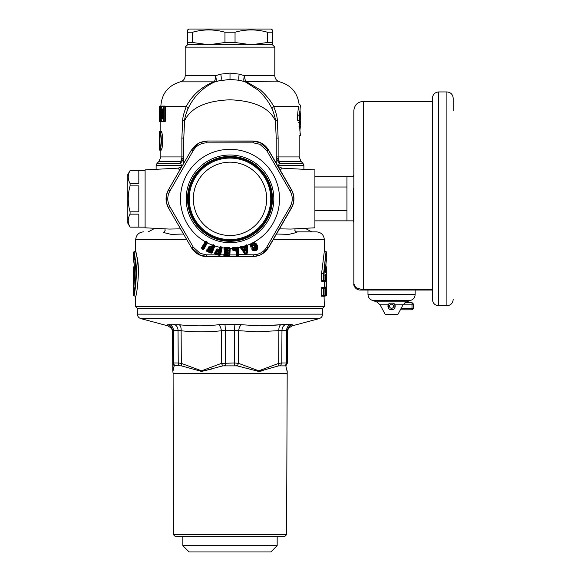 <?xml version="1.0" encoding="UTF-8"?>
<svg xmlns="http://www.w3.org/2000/svg" width="581" height="581" viewBox="0 0 581 581"><rect width="100%" height="100%" fill="white"/><g stroke="black" fill="none" stroke-linecap="round" stroke-linejoin="round"><path stroke-width="0.87" d="M277.166 545.661L182.841 545.661L189.13 551.95L270.877 551.95L277.166 545.661L277.166 536.227M286.615 534.658L173.392 534.658L174.975 536.227L285.031 536.227L286.6 534.658L287.196 370.816M172.463 330.756L173.399 330.429L173.69 362.98L172.746 363.372L172.811 370.816L172.463 330.756C172.245 327.677 170.661 325.672 167.706 324.735L179.231 324.735C180.633 325.672 181.265 327.677 181.127 330.756L178.04 330.429L178.236 362.98L173.69 362.98A3.145 2.832 90 0 0 174.961 365.58L180.241 365.638M222.777 365.877L237.23 365.877L258.727 371.455L278.604 365.877L278.684 363.372L281.77 362.98L281.967 330.429L257.463 331.853L234.644 330.429L234.55 362.98L221.426 363.372L222.777 365.877L201.607 371.455L181.403 365.877L181.323 363.372L178.236 362.98A3.145 2.6 90 0 0 179.406 365.58M278.604 365.877L285.83 365.877L287.116 371.426L285.83 365.877L287.261 363.372L286.317 362.98A3.145 2.832 90 0 1 285.046 365.58M280.5 365.58L279.969 365.616M258.574 371.455L263.251 370.722M234.448 365.58L234.55 362.98L238.58 363.372L237.23 365.877L235.879 365.652M225.384 365.58L224.389 365.623M201.469 371.455L212.624 368.782M174.046 366.161L172.985 370.475M172.746 363.372L174.177 365.877L172.884 371.455L174.177 365.877L174.961 365.58M225.559 365.58L225.363 330.429L221.339 330.756C220.991 327.677 220.032 325.672 218.478 324.735C205.471 326.202 192.384 326.202 179.231 324.735M287.261 363.372L287.544 330.756C287.53 332.216 287.53 332.216 287.544 330.756C287.762 327.677 289.345 325.672 292.301 324.735C292.156 326.202 292.156 326.202 292.301 324.735L290.805 324.409A6.289 5.665 -90 0 0 286.607 330.429L287.544 330.756M241.529 324.735L259.83 325.832L280.776 324.735C279.374 325.672 278.742 327.677 278.88 330.756L278.684 363.372L258.756 370.816L238.58 363.372L238.668 330.756C239.016 327.677 239.975 325.672 241.529 324.735L234.993 324.409A6.289 0.465 -90 0 0 234.644 330.429L225.363 330.429L225.014 324.409L218.478 324.735M280.601 365.58L281.77 362.98L286.317 362.98L286.607 330.429L281.967 330.429C282.134 327.379 283.419 325.375 285.816 324.409L267.529 325.716M259.83 325.832L248.937 325.404M198.956 325.839L192.05 325.701M167.706 324.735C167.851 326.202 167.851 326.202 167.706 324.735M172.477 331.86C172.811 329.848 171.257 327.844 167.815 325.839L140.871 318.62L319.136 318.62C321.293 317.901 322.455 316.413 322.629 314.147L137.377 314.147L137.276 308.264L322.76 308.264L324.336 306.695L324.067 296.281L326.064 295.816L324.336 296.281M137.247 308.264L135.671 306.695L324.336 306.695M138.438 273.68C138.017 255.335 133.674 243.904 136.767 256.163C140.602 268.168 136.426 297.457 135.671 296.281L133.942 295.816C134.327 296.768 138.22 272.082 135.3 259.003C132.047 243.642 135.751 254.079 136.382 273.68M323.239 296.288L323.326 295.649L323.239 296.288L324.924 295.816L321.721 296.295L321.721 287.377L323.239 287.384L323.326 288.023L323.239 287.384L324.924 287.856L325.382 288.466A0.632 0.632 0 0 0 324.932 287.856L323.239 287.392M324.024 287.987L324.067 287.392L326.043 287.856L326.064 287.254L324.314 286.789L324.3 281.313L326.043 280.848L326.529 281.451L326.515 280.238L324.3 281.313M324.024 280.717L324.067 281.313M321.721 281.327L323.624 280.848L323.624 280.245L321.569 280.761L321.721 281.327L323.239 281.32L323.326 280.688L323.239 281.32L324.924 280.848A0.632 0.625 -90.1 0 0 325.382 280.238L325.563 274.515L326.217 274.515L326.311 275.706L325.752 275.125L326.217 274.515M321.569 280.761L321.569 273.68L324.336 251.079L324.336 239.721C323.864 234.942 321.249 232.327 316.471 231.855L295.664 231.855L311.757 231.855L305.185 228.311M324.024 295.685L324.067 296.281M324.067 287.392L324.314 286.789M164.336 231.855C136.891 231.855 136.891 231.855 164.336 231.855C143.086 231.855 143.086 231.855 164.336 231.855M164.866 231.884L163.123 232.436L171.163 234.375L183.523 234.027M276.483 234.027L288.844 234.375L296.884 232.444L295.141 231.884M321.721 287.377L323.624 287.856L323.624 288.466L325.382 288.466L325.382 295.206L325.389 288.466M321.721 296.295L323.624 295.816L324.075 295.206L324.075 288.466A0.632 0.61 90.1 0 0 323.624 287.856L324.924 287.856L324.924 288.466L324.924 287.856M323.624 295.816L324.924 295.816A0.632 0.625 -90.1 0 0 325.382 295.206L324.075 295.206L323.624 295.816M325.375 280.362L325.847 280.238L325.847 280.848L326.515 280.238M325.411 275.212L325.563 274.515M324.329 251.079L326.064 251.544L323.624 273.68L323.624 280.245L324.075 280.245L323.624 280.848L324.924 280.848L324.924 280.238L324.924 280.848L323.239 281.32M325.375 295.33L326.311 295.206L325.847 295.816L325.847 288.466L326.515 288.466L324.3 287.392M326.064 295.816L326.537 295.206L326.311 288.466A0.632 0.625 90.1 0 0 325.847 287.856L325.847 288.466L325.375 288.343M179.776 170.146L177.96 168.163L145.105 169.884L145.105 227.803L169.318 229.067L180.531 228.841M163.123 232.436L164.554 231.652L165.222 229.953M133.942 295.816L133.47 295.206C133.862 296.165 137.777 272.126 134.843 259.395C131.567 244.485 135.3 254.587 135.932 273.68M133.812 253.723L134.073 254.986M294.785 229.953L295.46 231.659L296.884 232.436M279.476 228.841L290.689 229.067L314.902 227.803L314.902 169.884L282.046 168.163L280.231 170.146M324.314 281.916L326.064 281.451L326.064 287.254L326.529 287.254L326.515 288.466M326.064 251.544L326.537 252.154L325.316 258.451L324.075 273.68L324.075 280.245L325.382 280.238L325.389 275.779L324.924 275.779L325.382 275.779L325.469 274.82L325.106 275.125M133.499 259.075L133.47 252.147L135.671 251.079L135.671 239.721L186.813 239.721M134.596 271.378L134.044 263.222C135.358 271.044 134.015 287.13 133.499 288.299L133.666 287.101M133.942 284.98L133.492 280.006C134.022 275.597 133.151 258.988 133.681 271.959M133.557 268.495L133.47 295.206M326.537 295.206L326.537 267.115L326.326 271.959L325.128 272.235L325.585 272.838L326.537 252.147M326.108 261.937L325.665 266.403M326.326 271.959L326.239 272.838L325.585 272.838M282.061 168.163L278.096 166.449M245.807 82.146L258.538 90.396C264.464 96.134 268.93 102.198 271.937 108.596C274.268 114.275 275.43 118.357 275.438 120.841L276.222 138.082L278.139 138.082L277.319 120.267C277.319 117.442 276.106 112.808 273.695 106.367C270.586 100.557 266.083 95.037 260.186 89.801L247.346 82.262L239.249 80.294C238.588 79.815 238.573 77.76 239.219 74.136L230.003 73.083L220.787 74.136C221.434 77.76 221.419 79.815 220.758 80.294L214.2 82.146C202.428 87.847 193.72 96.664 188.07 108.596C185.738 114.283 184.576 118.364 184.569 120.841C190.662 107.775 205.812 100.76 230.003 99.794C254.195 100.76 269.344 107.775 275.438 120.841L277.319 120.267M276.389 163.501L276.222 162.135L275.808 162.491M278.139 138.082L278.139 156.935L299.179 156.935L301.023 161.38L279.417 161.38A6.289 4.379 90 0 1 278.139 156.935L276.222 156.935L279.417 161.38L279.497 163.334L276.222 158.889L276.222 162.135L276.222 138.082M183.785 138.082L184.569 120.841L182.688 120.267L181.868 138.082L183.785 138.082L183.618 163.501M184.199 162.491L183.785 162.135M134.146 271.806C133.615 257.637 134.487 275.772 133.957 280.594L133.492 280.006M134.313 281.248L133.957 280.594L134.356 280.674M133.964 287.697L133.499 288.299M324.953 271.48L325.411 271.378L324.953 271.48M325.433 272.14L326.239 272.838M325.418 271.69L325.861 271.806L326.064 266.512L326.537 267.115M353.829 222.53L353.226 220.853L353.226 209.392L353.226 220.853L346.937 220.853L346.937 176.835L314.902 176.835M346.937 186.995L314.902 186.995M346.937 220.853L314.902 220.853M346.937 210.692L314.902 210.692M181.868 138.082L181.868 156.935A6.289 4.379 -90 0 1 180.589 161.38L158.983 161.38L160.828 156.935L183.785 156.935L180.589 161.38L180.509 163.334L181.613 165.556L182.427 165.556M161.838 121.335L161.758 121.807L160.588 121.807L160.966 121.335L160.501 121.335A0.472 0.465 90 0 0 160.966 121.807M188.07 108.596L186.312 106.367C183.901 112.816 182.688 117.449 182.688 120.267M165.265 106.555L165.091 106.083L162.419 106.083C161.576 107.427 161.823 103.563 160.952 110.804L160.952 117.093C161.809 124.29 161.583 120.492 162.419 121.807L165.084 121.807L165.265 121.335L165.265 106.555L164.249 106.555L164.249 106.083L163.806 106.555L164.249 106.555L164.249 121.335L165.265 121.335M160.617 131.241L161.3 131.241L161.859 132.439L160.552 132.439C161.627 137.929 161.627 143.42 160.552 148.91L160.029 150.109L160.24 148.649C161.322 143.333 161.322 138.017 160.24 132.7L159.259 131.553L159.586 131.241M159.259 131.553L159.259 149.789L161.3 150.109L161.859 148.91C163.014 143.42 163.014 137.929 161.859 132.439M145.105 170.545L138.815 170.545L138.815 183.538L130.079 183.538C127.631 179.217 127.631 174.896 130.079 170.574L138.815 170.545L130.079 170.574L127.813 174.474L127.813 223.213L130.079 227.113C127.631 222.792 127.631 218.471 130.079 214.142L130.079 211.811C127.631 203.168 127.631 194.526 130.079 185.876L130.079 183.538M130.079 185.876L138.815 185.876L138.815 211.811L130.079 211.811M130.079 214.142L138.815 214.142L138.815 227.113L130.079 227.113M298.757 106.526L298.794 106.367C299.222 103.97 299.222 103.97 298.794 106.367C298.031 109.417 297.566 114.043 297.385 120.238C299.338 140.442 299.338 140.442 297.385 120.238M279.497 163.334L278.393 165.556L303.892 165.556L302.977 163.334L279.497 163.334M271.937 108.596L273.695 106.367L298.794 106.367M183.785 158.889L180.509 163.334L157.03 163.334L156.115 165.556L181.613 165.556L181.613 166.718M214.2 82.146L212.661 82.262C200.815 87.484 192.035 95.516 186.312 106.367L165.244 106.367M161.83 106.367L160.966 106.083L161.83 106.367M162.818 106.367L163.232 106.083M212.661 82.262L215.486 81.696C216.422 81.086 216.444 79.096 215.536 75.726L220.787 74.136M160.145 115.953L160.501 106.555L160.501 121.335L160.124 121.335L159.666 111.458L159.666 121.335L160.922 121.807M160.138 121.473L160.843 121.807L160.327 121.807M159.572 131.241L160.828 131.241L160.828 121.807M160.24 132.7L160.029 131.241L161.3 131.241M161.3 150.109L159.572 150.109M145.105 227.142L130.079 227.142M298.518 120.238C300.326 100.252 300.326 100.252 298.518 120.238C300.326 140.217 300.326 140.217 298.518 120.238L298.772 120.238C300.588 100.651 300.588 100.651 298.772 120.238C300.588 139.818 300.588 139.818 298.772 120.238M353.226 188.288L353.226 209.392L353.226 188.288M176.842 175.23L191.36 150.109L199.363 142.752L207.119 141.009L252.888 141.009C259.751 141.248 265.009 144.277 268.647 150.109L291.531 189.74C294.756 195.812 294.756 201.876 291.531 207.947L268.647 247.579L260.644 254.936L252.888 256.679L207.119 256.679C200.256 256.439 194.998 253.403 191.36 247.579L168.475 207.947C165.251 201.876 165.251 195.812 168.475 189.74L176.842 175.23M239.219 74.136L244.47 75.726C245.284 81.18 245.814 83.228 246.039 81.856L247.346 82.262M300.174 133.354L299.135 120.238C300.551 102.91 300.551 102.91 299.135 120.238C300.551 137.559 300.551 137.559 299.135 120.238L300.435 105.052L299.113 104.558C297.595 92.749 291.117 85.182 279.686 81.856L244.521 81.696C243.584 81.086 243.562 79.096 244.47 75.726L274.813 75.726L274.813 47.126L185.194 47.126L185.194 75.726L215.536 75.726A6.289 2.033 -90 0 1 213.968 81.856L180.321 81.856C183.364 80.941 184.99 78.9 185.194 75.726M161.409 106.083L160.61 106.083L161.649 106.555M160.116 121.335L159.579 121.335A0.472 0.472 90 0 0 160.051 121.807A0.472 0.472 0 0 1 159.579 121.335L159.579 106.555L160.051 106.083A0.472 0.472 0 0 0 159.579 106.555L159.681 106.555A0.472 0.472 -90 0 1 160.145 106.083L160.196 106.345M164.249 106.083L162.419 106.083L161.961 106.555L163.806 106.555L163.806 121.335L164.249 121.807L164.249 121.335L161.961 121.335A0.472 0.458 90 0 0 162.419 121.807M161.961 106.555C161.322 106.781 160.988 108.197 160.959 110.804L160.959 117.093L161.424 117.093L160.959 117.093C160.988 119.701 161.322 121.109 161.961 121.335M300.275 134.669L300.014 133.325M274.813 47.126L272.453 44.773L272.453 42.5L272.453 44.773L187.554 44.773L185.194 47.126M160.145 116.44L159.681 106.555L160.153 106.461M163.13 118.466L163.13 109.431L162.68 108.959L162.68 118.931A0.472 0.45 -90 0 1 162.927 118.509M163.232 118.466L162.876 110.804L161.954 110.804L161.954 117.093L162.419 118.466L161.961 118.931L161.496 117.093L161.496 110.804L161.961 108.959L162.905 109.431M159.935 133.441L159.288 148.533L159.288 132.809L159.84 133.129L159.274 133.441M159.848 133.1L159.608 148.22M220.228 246.678L219.415 247.404L220.228 246.678L221.702 247.005L222.167 247.746L220.62 254.761L219.821 255.408L217.229 254.892L206.509 254.819L207.119 256.511L199.646 254.892L191.505 247.491L193.277 247.172L169.783 206.487L168.621 207.86C165.389 201.847 165.389 195.833 168.621 189.827L169.783 191.2L193.277 150.515L191.505 150.189C195.093 144.386 200.3 141.379 207.119 141.176L206.509 142.868L253.498 142.868L252.888 141.176L207.119 141.009M207.119 256.679L252.888 256.511C259.707 256.308 264.914 253.301 268.502 247.491L291.386 207.86C294.618 201.847 294.618 195.841 291.386 189.827L268.502 150.189L260.361 142.795L252.888 141.009M291.531 189.74L290.224 191.2L266.73 150.515L268.647 150.109M268.647 247.579L266.73 247.172L290.224 206.487L291.531 207.947M252.888 256.679L253.498 254.819L238.392 254.631L237.723 248.37L237.215 248.116L237.898 254.58L237.338 254.638L236.816 249.779L235.349 249.031L233.395 249.242L233.337 248.726L237.723 248.37L237.941 247.942L238.668 254.834L238.254 255.11L238.392 254.631L237.898 254.58L238.522 255.618L239.045 254.914L238.668 254.827M220.62 254.761L223.714 254.921L224.411 253.207L225.413 253.258L224.52 252.343L225.065 250.367L224.034 249.416L224.135 248.014L224.789 247.433L229.633 247.709L230.214 248.363L229.865 254.928L236.256 254.921L236.881 255.742L238.522 255.618M229.502 254.827L229.865 254.928L229.444 255.945L229.139 255.502L229.858 248.574L229.749 255.582M223.765 254.1L224.135 254.035L223.714 254.921L224.15 255.822L229.444 255.945M251.224 44.773L235.044 42.5L235.044 32.224L235.777 32.035M208.782 44.773L224.963 42.5L235.044 42.5M208.775 44.773L192.594 42.5L192.594 32.224L193.524 31.984M224.963 42.5L224.963 32.224C214.171 29.173 203.386 29.173 192.594 32.224L187.554 32.224L187.554 42.5L192.594 42.5M187.554 42.5L187.554 44.773M161.496 110.804L161.954 110.804L162.419 109.431M162.419 118.466L162.905 118.466M193.277 150.515C196.342 145.635 200.757 143.093 206.509 142.868M169.783 206.487C167.096 201.389 167.096 196.298 169.783 191.2M266.73 150.515L259.816 144.277L253.498 142.868M206.509 254.819L200.191 253.41L193.277 247.172M205.841 241.268L207.148 241.986L207.373 242.894L203.924 249.184L202.892 249.54L202.043 249.14L202.638 248.058L203.132 248.334L206.19 242.764L205.231 242.357L205.696 242.488L202.638 248.058L202.173 247.927L205.253 241.689L205.732 241.456L206.146 242.509L206.495 241.878L205.841 241.268L204.955 241.565A49.523 49.523 0 0 1 186.908 174.445A49.523 49.523 0 0 1 279.526 198.658A49.523 49.523 0 0 1 254.064 242.124L256.591 244.027L257.528 245.879L257.383 247.804L257.877 247.934L257.528 245.879M205.253 241.689L201.491 247.847L202.043 249.14M290.224 191.2C292.911 196.298 292.911 201.389 290.224 206.487M266.73 247.172C263.665 252.045 259.249 254.594 253.498 254.819M250.171 246.141L250.665 243.976L254.064 242.124L250.476 243.94L250.171 246.141L250.919 247.194L252.924 246.271L252.931 245.509L253.861 245.037L255.037 247.121L253.984 247.796C252.241 246.649 251.58 247.303 252.001 249.772L252.873 250.455C255.429 251.384 257.1 250.542 257.877 247.934M244.724 245.923L246.7 244.819L247.412 245.204L247.31 252.996L247.005 253.628L246.751 252.844L245.429 253.672L245.233 252.996L246.177 252.728L246.518 253.912L247.005 253.628M246.518 253.912L245.581 254.18L245.109 253.686L245.015 254.202L245.581 254.18M242.814 246.475L243.098 246.896L244.717 246.133A49.523 49.523 0 0 1 242.931 246.649L242.088 246.162L240.549 246.605L240.164 247.31L245.015 254.202M239.038 254.819L238.254 247.673L237.578 247.121L232.749 247.637L237.6 247.339L237.215 248.116L232.865 248.886L232.77 247.855L233.315 248.53L232.865 248.886L233.468 249.939L233.395 249.242L232.683 249.598L233.134 250.44L233.468 249.939L235.421 249.728L235.349 249.031M219.364 255.4L219.465 254.827L215.522 254.514L215.791 253.309L219.618 254.166L220.991 248.022L220.439 247.898L220.003 249.852L219.24 250.593L217.171 250.128L216.604 251.943L215.653 251.573L214.868 252.35L214.636 253.418L215.522 254.514M219.415 247.404L218.979 249.358L216.924 248.893L215.9 250.738L216.633 251.791L215.653 251.573M213.074 244.637L212.159 245.233L213.074 244.637L214.476 245.182L214.825 245.981L212.232 252.684L211.259 253.171L211.738 252.219L211.07 252.597L207.424 251.174L207.678 250.52L211.331 251.943L213.619 246.083L213.096 245.872L212.37 247.738L211.898 247.666L212.624 245.807L213.169 245.69L212.624 245.807L212.515 245.284L211.375 247.23L209.465 246.322L208.18 247.993L208.739 249.147L207.751 248.922L210.329 249.961L210.445 251.05L211.528 249.881L211.164 248.9L209.342 248.065L209.53 247.586L211.499 248.356L212.37 247.738M207.809 248.777L206.516 250.447L206.894 251.464L211.259 253.171M212.159 245.233L211.433 247.092L209.465 246.322M237.999 255.771L237.338 254.638L236.888 254.79L236.373 249.932L236.627 255.001L237.397 255.233L237.44 255.814M236.881 255.742L237.077 255.197L236.285 255.153M233.518 250.462L235.755 250.266L236.598 254.805M232.749 247.637L232.204 248.319L232.327 249.714L233.134 250.44M228.696 256.112L229.219 255.255L228.74 255.117L229.103 248.835L225.188 248.61L225.159 249.118L227.803 249.387L228.456 250.208L227.788 251.653L225.675 251.529L225.646 252.045L227.643 252.277L228.289 253.098L227.621 254.543L224.862 254.384L224.832 254.892L228.74 255.117L228.711 255.582L224.803 255.429L224.832 254.892L224.339 254.972L224.789 255.989M224.15 255.822L224.411 253.207M223.721 255.226L224.084 254.863M220.25 254.689L219.727 254.834L219.821 255.408M219.465 254.827L220.061 254.376L221.782 247.891L220.279 254.601L219.618 254.166L219.465 254.827M251.232 44.773L267.413 42.5L272.453 42.5L272.453 32.224L267.413 32.224C256.62 29.173 245.836 29.173 235.044 32.224L224.963 32.224M267.413 42.5L267.413 32.224M272.453 32.224L272.453 29.958L270.877 29.05L189.13 29.05L187.554 29.958L187.554 32.224L187.554 29.965M162.876 110.804L163.232 109.431M204.839 241.747L205.195 241.856L201.839 247.949L202.791 248.951L203.132 248.334L203.495 248.653L207.003 242.843L203.648 248.944L202.994 249.017L203.924 249.184M201.491 247.847L202.173 247.927L201.745 248.908M202.413 249.343L203.009 248.261M238.312 247.978L237.578 247.121M240.541 248.109L240.549 246.605M244.427 253.832L245.109 253.686L245.233 252.996L241.522 247.521L243.061 248.102L243.141 247.041L242.655 246.743M240.868 247.796L244.746 253.527L240.868 247.796M247.31 252.996L246.874 252.909L247.078 245.995L247.521 246.083M247.128 245.262L246.751 252.844L246.177 252.728L246.373 246.112L246.961 246.228L246.322 245.916L246.758 245.022L247.412 245.204A49.523 49.523 0 0 0 250.476 243.94L250.665 243.976M250.919 247.194L250.455 246.01L251.115 246.722L252.445 246.112L250.876 246.104C251.631 242.778 253.352 242.19 256.047 244.332L257.158 245.974L256.504 246.315C256.715 249.249 255.466 250.113 252.75 248.908L252.27 249.423C251.798 247.462 252.277 246.969 253.723 247.942L255.037 247.121M252.924 246.271L252.445 245.349L254.028 244.55L255.633 246.874L254.703 245.022L255.066 244.717C253.331 243.207 252.241 243.562 251.798 245.799M252.931 245.705L252.365 245.799L252.445 245.349L252.931 245.509M253.861 245.037L254.028 244.55L254.703 245.022L254.1 245.262M253.984 247.796L252.401 249.372L253.069 249.983C255.277 250.796 256.715 250.07 257.383 247.804L256.047 244.332L255.567 244.456C253.301 242.524 251.863 243.018 251.253 245.93M252.001 249.772L252.27 249.423L253.069 249.983L252.873 250.455M256.591 244.027L253.984 242.306M202.892 249.54L202.994 249.017L202.537 249.409M207.279 243.09L207.148 241.986M211.433 247.092L211.571 248.167L211.898 247.666L211.433 247.092M208.579 246.969L209.414 246.467L209.596 247.397L211.499 248.356M208.18 247.993L208.913 248.617L209.342 248.065L208.855 247.985L208.949 247.027L208.557 249.009M208.739 249.147L209.029 248.704L208.739 249.147M206.916 249.431L207.751 248.922L207.94 249.852L210.518 250.861L211.31 250.433M206.516 250.447L207.424 251.174L207.228 251.66M207.286 249.489L206.887 250.505L207.286 249.489M206.894 251.464L207.867 250.041L210.445 251.05M212.232 252.684L214.418 246.075L214.738 246.279M214.542 245.857L214.033 246.359L213.699 245.894L214.396 245.385L214.825 245.981A49.523 49.523 0 0 0 219.465 247.23L219.785 247.259M221.702 247.005L220.184 246.896L220.489 247.702L219.967 247.898L219.778 247.404L219.342 249.351L216.924 248.893M220.003 249.852L218.95 249.503L219.284 250.396L219.967 247.898L221.651 247.215L222.124 248.051M216.139 249.663L216.895 249.038L217.214 249.932L219.24 250.593M215.9 250.738L216.706 251.232L216.437 251.689M216.517 249.67L216.27 250.745L216.517 249.67M216.633 251.791L217.185 251.413L217.04 252.067L216.633 251.791M214.868 252.35L215.624 251.718L215.943 252.612L218.609 253.41L219.502 252.096L218.993 251.181L216.568 250.629L216.466 251.704M214.636 253.418L217.345 254.376M215.246 252.35L215.006 253.418L215.246 252.35M215.166 254.362L215.907 252.808L218.609 253.41M236.816 249.779L235.864 249.75L235.755 250.266L235.864 249.75L235.421 249.728L235.479 250.258M230.221 248.675L229.633 247.709M232.211 248.632L232.567 248.508L232.327 249.714M224.092 248.327L224.963 249.794L224.774 247.651L229.618 247.927L229.117 248.632L225.196 248.407L224.789 247.433M224.034 249.416L224.673 249.198L224.709 250.266M224.578 251.239L224.818 250.302M224.52 252.343L225.392 252.699L225.646 252.045L225.159 252.125L224.949 251.181L224.883 252.285L225.551 252.75L225.406 253.41L224.404 253.352L224.869 254.18L224.375 254.463L227.621 254.543M225.196 253.193L225.392 252.699L225.232 253.2M225.413 253.258L225.893 252.8L225.856 253.469L225.413 253.258M250.353 161.591A42.449 42.449 0 0 0 187.554 198.84A42.449 42.449 0 0 0 250.353 236.097A42.449 42.449 0 0 0 250.353 161.591M246.7 244.819L245.008 245.872L245.335 247.237L243.003 247.913L242.822 246.99L244.746 246.569L245.385 247.426L243.061 248.102M245.167 245.269L246.373 246.112L245.385 247.426M242.088 246.162L240.614 246.809L241.456 247.332L241.086 247.934L242.023 247.165L242.72 247.637L242.364 247.767M242.546 246.591L242.146 246.373L242.023 247.165L242.546 246.591M214.476 245.182L212.995 244.841L214.033 246.359L211.738 252.219L211.331 251.943L210.881 253.091M255.066 244.717L255.996 246.569L255.633 246.874C255.894 248.683 255.19 249.184 253.534 248.363L252.75 248.908M206.052 242.684L206.553 243.083L206.291 242.589L207.047 242.183L206.604 241.681M209.596 247.397L209.044 247.506L209.596 247.397M209.095 249.481L209.342 248.857L208.586 249.031M207.94 249.852L207.381 249.961L207.94 249.852M217.214 249.932L216.684 250.128L217.214 249.932M219.502 252.096L218.63 251.769L218.899 252.67L219.022 252.096L217.04 252.067M217.33 250.738L217.185 251.413L218.478 251.704L218.652 253.214L219.371 252.67M215.943 252.612L215.413 252.808L215.943 252.612M229.575 248.966L229.117 248.632L229.575 248.966M221.441 248.232L221.041 247.826L221.441 248.232M225.37 250.542L225.181 249.852L225.123 250.505L227.338 250.658L227.788 251.653M228.42 250.796L227.955 250.876L227.984 250.288L227.803 251.45L225.188 251.609L225.675 251.529L225.392 249.176M225.929 252.11L225.893 252.8L227.215 252.873L227.636 254.34L227.788 253.759L227.817 253.178L225.856 253.469M299.179 156.935L299.179 135.903L300.435 135.417L299.811 129.853L300.13 127.116M298.699 114.994L300.05 115.111L300.217 122.054L298.772 122.54M300.05 115.111L299.985 114.508L299.353 114.856M299.564 112.598L299.614 114.813L299.985 114.508M299.6 112.278L299.869 114.501L299.375 114.544M299.985 112.917L300.174 107.115M299.752 111.029L300.203 111.341M299.012 126.084L300.079 125.983L300.079 126.389L299.019 126.491M299.113 127.442L300.137 127.065L300.174 122.213M245 246.061L245.799 246.765M245.698 250.048L245.727 249.118L244.95 248.377L243.94 248.675L243.686 249.714L244.202 250.476C245.029 251.471 245.531 251.326 245.698 250.048L245.32 250.135C245.371 251.246 245.117 251.319 244.565 250.353L244.202 250.476M256.504 246.315L255.567 244.456M255.996 246.569C256.185 248.835 255.248 249.496 253.185 248.552M211.528 249.881L210.721 249.431L210.845 250.36L211.056 249.808L210.329 249.961L211.164 248.9M228.289 253.098L227.382 252.917L228.253 253.686M227.251 252.183L227.382 252.917L227.643 252.277M225.443 249.184L225.406 249.874L228.456 250.208M227.418 249.3L227.338 250.658L227.803 249.387M218.623 251.028L218.63 251.769L218.993 251.181M300.072 129.149L300.384 126.113M299.963 122.206L300.21 112.62M300.137 127.065L300.435 121.582M245.727 249.118L245.32 250.135L245.349 249.213L243.94 248.675M244.95 248.377L244.565 250.353L244.049 249.59L244.332 249.089L244.361 249.634L243.686 249.714M300.224 114.61L300.094 117.783M438.72 305.751L438.72 91.936L446.898 91.936L446.898 305.751L438.72 305.751C434.9 305.381 432.809 303.282 432.431 299.462L432.431 290.028L360.118 290.028A6.289 6.289 0 0 1 353.829 283.739L353.829 110.804C354.388 105.074 357.533 101.929 363.263 101.37L363.263 289.592C356.371 288.532 353.226 286.578 353.829 283.739L355.63 287.232M193.444 218.819A41.665 41.665 0 0 0 249.975 235.407A41.665 41.665 0 0 0 266.563 178.868A41.665 41.665 0 0 0 210.031 162.281A41.665 41.665 0 0 0 193.444 218.819M265.778 179.297A40.764 40.764 0 0 1 249.547 234.615A40.764 40.764 0 0 1 194.228 218.383A40.764 40.764 0 0 1 210.46 163.072A40.764 40.764 0 0 1 265.778 179.297M262.191 181.257A36.676 36.676 0 0 1 247.586 231.027A36.676 36.676 0 0 1 197.816 216.43A36.676 36.676 0 0 1 212.421 166.66A36.676 36.676 0 0 1 262.191 181.257M432.431 299.462L432.431 98.225C432.809 94.405 434.9 92.306 438.72 91.936M453.187 110.543L453.187 98.225C452.817 94.405 450.718 92.306 446.898 91.936M394.041 303.587L393.49 303.166L389.626 303.166A3.617 3.617 0 0 0 388.442 308.053A3.617 3.617 0 0 0 393.293 309.397A3.617 3.617 0 0 0 393.49 303.166L394.877 304.785M394.267 303.827L394.884 304.8L403.032 304.8L406.569 301.793L410.869 300.341L372.247 300.341C369.552 299.266 368.129 297.276 367.976 294.378L415.139 294.378L415.139 290.028M389.626 303.166L389.081 303.587M388.849 303.827L388.231 304.8L388.769 308.518M406.569 301.793L376.546 301.793L380.083 304.8L385.268 314.553L397.847 314.553L403.032 304.8M393.293 309.397L391.057 309.804L393.293 309.397M392.553 309.695L391.572 309.84M395.073 307.073L395.145 306.695M395.044 305.265L395.145 305.751M394.891 307.618L394.884 304.8M388.159 307.443L388.231 304.8L380.083 304.8M392.538 308.017A2.041 2.041 0 0 0 393.352 305.243A2.041 2.041 0 0 0 390.577 304.429A2.041 2.041 0 0 0 389.764 307.204A2.041 2.041 0 0 0 392.538 308.017M400.353 309.84L411.994 309.84L411.994 308.264L413.57 308.264L411.994 309.84M401.188 308.264L411.994 308.264L411.994 304.175L413.57 304.175L411.994 302.607L411.994 304.175L403.41 304.175M404.972 302.607L411.994 302.607M413.57 308.264L413.57 304.175M300.217 122.054L300.421 112.917M173.392 534.658L173.102 373.445L286.905 373.445M221.426 363.372L201.563 370.816L181.323 363.372L181.127 330.756C194.541 332.216 207.947 332.216 221.339 330.756L221.426 363.372M169.202 324.409A6.289 5.665 -90 0 1 173.399 330.429L178.04 330.429A6.289 5.2 -90 0 0 174.191 324.409M225.014 324.409L234.993 324.409M285.816 324.409L290.805 324.409M273.193 239.721L324.336 239.721M321.569 295.729L323.624 295.206L323.624 288.466L321.569 287.944M324.924 295.816L324.924 295.206L324.924 295.816A0.632 0.632 0 0 0 325.389 295.206M326.311 275.706L326.311 280.238L325.847 280.238L325.847 275.706L325.389 275.83M324.075 273.68L321.569 273.68M326.529 287.254L326.529 281.451M133.477 281.175L133.477 287.101M278.393 166.718L278.393 165.556L277.58 165.556M239.249 80.294L230.003 79.372L217.439 81.1M230.003 79.372L230.003 73.083M160.966 106.083A0.472 0.465 -90 0 0 160.501 106.555L160.966 106.555L160.966 110.092M160.966 117.798L160.966 121.335L161.649 121.335M161.859 148.91L160.24 148.649M160.124 121.335A0.472 0.465 90 0 0 160.588 121.807A0.472 0.472 0 0 1 160.116 121.364L160.124 121.335M160.124 121.393L159.666 111.574M159.259 149.789L159.717 149.789M191.36 150.109L168.475 189.74M168.475 207.947L191.36 247.579M160.138 106.555L160.145 106.555A0.472 0.465 -90 0 1 160.61 106.083A0.472 0.472 0 0 0 160.138 106.555L160.138 116.193M162.68 108.959L161.961 108.959M162.68 118.931L161.961 118.931M159.673 132.809L159.288 132.809M162.876 117.093L161.496 117.093M159.986 133.129L159.673 148.533M240.432 247.208L240.164 247.31A49.523 49.523 0 0 1 238.254 247.673L237.941 247.695M199.646 254.892L200.191 253.41M212.544 245.146L212.232 245.066A49.523 49.523 0 0 1 207.373 242.894L207.105 242.705M232.509 248.269L232.204 248.319A49.523 49.523 0 0 1 230.214 248.363L229.902 248.334M224.448 248.022L224.135 248.014A49.523 49.523 0 0 1 222.167 247.746L221.862 247.659M208.993 237.309A43.829 43.829 0 0 1 191.541 177.83A43.829 43.829 0 0 1 251.014 160.378A43.829 43.829 0 0 1 268.466 219.858A43.829 43.829 0 0 1 208.993 237.309M210.823 248.697L210.576 249.336L209.342 248.857L209.596 248.21M298.736 115.292L299.796 115.111L299.796 122.054L298.736 122.235M299.716 111.334L300.05 112.307M432.431 289.592L363.263 289.592L363.263 290.028M182.841 545.661L182.841 536.227M173.102 373.445L172.811 370.816M319.136 318.62L292.192 325.839C288.75 327.844 287.196 329.848 287.53 331.86L287.53 331.86M140.871 318.62C138.714 317.901 137.552 316.413 137.377 314.147M322.629 314.147L322.731 308.264M135.671 306.695L135.671 296.281M135.671 239.721C136.143 234.942 138.757 232.327 143.536 231.855M164.917 228.841L165.157 230.374L164.546 231.659M164.554 231.652L164.132 232.022M295.09 228.841L294.843 230.33L295.46 231.659M324.932 280.848A0.632 0.632 0 0 0 325.389 280.238M154.822 228.311L148.249 231.855M156.115 169.311L156.115 165.556M133.47 267.115L134.334 266.403M134.24 265.27L133.47 258.886M133.942 259.496L133.485 258.995C135.366 266.585 134.32 286.44 133.507 288.205M303.892 169.311L303.892 165.556M325.128 272.235L325.491 272.54L325.418 271.392C326.449 255.197 326.689 259.671 326.537 258.886M326.064 259.496L326.522 258.995L325.672 266.403M181.911 166.449L180.241 167.597L177.96 168.163M160.828 156.935L160.828 150.109M158.983 161.38L157.03 163.334M301.023 161.38L302.977 163.334M160.828 106.367C161.649 93.679 168.149 85.509 180.321 81.856M353.829 175.157L353.226 176.835L346.937 176.835M159.579 121.335L159.579 106.555M279.686 81.856C276.643 80.941 275.016 78.9 274.813 75.726M300.37 126.811L299.121 127.486M299.949 129.832L300.392 126.092M432.431 101.37L363.263 101.37M367.976 294.378L367.976 290.028M410.869 300.341C413.563 299.266 414.987 297.276 415.139 294.378M376.546 301.793L372.247 300.341M446.898 305.751C450.718 305.381 452.817 303.282 453.187 299.462"/></g></svg>
